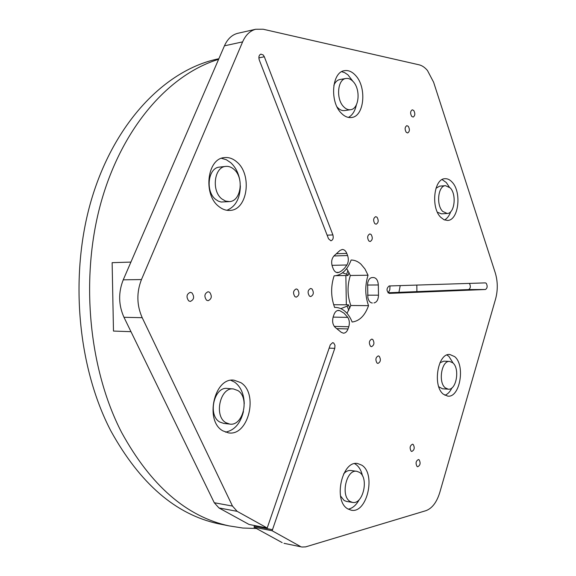 <?xml version="1.0" encoding="UTF-8"?>
<svg xmlns="http://www.w3.org/2000/svg" width="576" height="576" viewBox="0 0 576 576"><rect width="100%" height="100%" fill="white"/><g stroke="black" fill="none" stroke-linecap="round" stroke-linejoin="round"><path stroke-width="0.86" d="M347.947 270.475L346.63 274.262L348.005 275.472L349.034 272.498M348.005 275.472L336.204 275.652M346.63 274.262L342.533 272.794M349.79 308.189L348.487 304.834L333.655 304.718M348.782 310.32L347.148 306.137L348.487 304.834M347.148 306.137L340.848 308.642M218.599 59.335C169.56 74.21 122.422 126.598 101.167 201.946C80.006 277.222 88.553 368.467 121.615 432.468C150.754 485.554 186.545 516.694 228.989 525.874L242.755 528.026L256.406 528.487M218.858 58.73L216.418 59.263C165.838 70.56 115.783 120.838 92.383 196.546C69.062 272.153 76.896 365.825 110.923 431.057C140.033 483.646 175.824 514.534 218.29 523.728L222.192 524.506M346.342 304.819L345.859 275.501M416.894 291.622L416.83 285.077M400.219 285.61L398.93 292.334M388.325 292.752L389.815 289.786L389.995 285.934M130.975 331.675L113.479 331.063L112.133 262.67L130.918 262.087M284.249 543.37L302.04 547.034L305.662 546.876L425.902 510.682C432.108 508.414 436.738 502.337 439.783 492.466L495.612 298.894C497.945 290.102 497.822 281.39 495.238 272.765L433.613 82.231L427.478 70.538C424.894 67.442 422.1 65.542 419.105 64.822L263.124 29.225L255.686 29.261C250.02 30.802 245.664 35.006 242.618 41.875L141.466 279.562C136.447 292.471 136.692 305.172 142.2 317.686L232.481 506.066L237.154 511.337L218.945 507.938L214.265 502.733L232.481 506.066M337.068 106.97L337.709 107.69C339.926 109.951 342.245 110.916 344.664 110.57L350.46 109.728M343.706 106.798C345.924 109.073 348.235 110.045 350.647 109.699C359.15 108.922 360.842 89.316 353.124 81.547C350.827 79.099 348.408 78.084 345.852 78.502C337.421 79.402 335.887 99.281 343.706 106.798M355.45 75.319C351.979 71.582 348.3 70.034 344.426 70.69C331.79 72.086 329.551 102.017 341.323 113.191C344.614 116.546 348.048 117.979 351.619 117.49C364.392 116.374 366.991 87.062 355.45 75.319M352.973 81.389L347.911 74.822L344.578 72.612L341.676 71.698M219.773 167.069L219.514 167.098C208.022 167.702 205.15 191.484 215.676 199.418L218.318 201.139L221.119 202.018L229.313 201.614M221.818 198.907L225.562 201.096L229.514 201.6C241.135 201.24 244.274 177.617 233.885 169.279C231.314 167.047 228.564 166.09 225.648 166.414C214.164 167.011 211.291 190.922 221.818 198.907M236.858 161.978C232.949 158.551 228.766 157.097 224.302 157.615C207.122 158.609 202.918 194.587 218.75 206.417C222.35 209.362 226.13 210.686 230.098 210.398C247.594 209.945 252.396 174.622 236.858 161.978M239.746 179.856C238.334 172.642 235.325 166.918 230.731 162.684L226.274 159.696L221.486 158.314M233.489 388.966C220.306 386.77 213.581 415.944 225.871 422.683L229.702 424.08C243.05 426.514 249.934 397.663 237.859 390.55L233.489 388.966L227.354 388.469C214.164 386.28 207.439 415.289 219.73 421.999L223.747 423.41M240.811 382.63L234.065 380.196C214.337 376.985 204.322 420.869 222.826 430.834L228.377 432.857C248.472 436.601 258.847 393.43 240.811 382.63M244.246 403.769C243.958 393.926 240.775 386.726 234.677 382.169L230.89 380.318M340.488 495.914L344.16 500.522L346.586 501.437M350.15 501.494L352.418 502.387C362.995 504.986 369.216 478.001 359.453 472.349L356.875 471.326C346.399 468.821 340.214 496.123 350.15 501.494M361.742 465.156L357.761 463.572C342.079 459.85 332.82 500.926 347.796 508.874L351.072 510.17C366.991 514.109 376.322 473.731 361.742 465.156M362.527 475.97C361.31 470.57 359.064 466.704 355.774 464.364L354.614 463.68M438.754 386.734L442.483 388.786L448.25 389.182C456.386 390.42 460.102 368.496 452.794 362.815L449.654 361.433C441.576 360.252 437.897 382.442 445.327 387.907L448.25 389.182M454.637 356.616L449.849 354.506C437.753 352.742 432.252 386.136 443.441 394.258L447.746 396.13C459.972 398.002 465.559 365.213 454.637 356.616M453.168 363.175L448.884 356.357L446.933 355.018M437.414 212.242L441.439 213.833L447.206 213.487C454.622 213.581 456.826 194.443 450.202 187.877L445.471 185.674C438.098 185.645 435.967 205.042 442.692 211.406L447.206 213.487M452.052 182.059C449.827 179.633 447.437 178.524 444.881 178.718C433.829 178.704 430.675 207.893 440.798 217.354L444.053 219.758L447.48 220.435C458.633 220.594 461.959 191.981 452.052 182.059M449.258 186.984L446.299 182.534L442.109 179.59M377.028 217.217L375.703 216.662C373.306 218.117 373.01 220.45 374.818 223.661L376.128 224.208C378.526 222.761 378.821 220.428 377.028 217.217M371.095 234.468L369.799 233.928C367.337 235.397 367.02 237.751 368.849 240.991L370.13 241.524C372.6 240.07 372.924 237.715 371.095 234.468M413.741 110.484L412.265 109.807C410.285 111.19 410.098 113.386 411.703 116.395L413.165 117.065C415.145 115.697 415.339 113.501 413.741 110.484M408.29 126.317L406.836 125.662C404.798 127.051 404.597 129.269 406.231 132.307L407.671 132.962C409.716 131.58 409.918 129.362 408.29 126.317M379.238 356.278L378.302 355.896C375.61 357.358 375.185 359.741 377.035 363.053L377.95 363.427C380.65 361.98 381.082 359.597 379.238 356.278M372.773 339.487L371.779 339.084C369.079 340.56 368.669 342.95 370.534 346.277L371.513 346.673C374.213 345.211 374.638 342.821 372.773 339.487M297.554 289.433L296.215 288.929C293.177 290.527 292.752 293.098 294.926 296.654L296.237 297.151C299.282 295.574 299.722 293.004 297.554 289.433M311.99 288.965L310.687 288.468C307.742 290.038 307.325 292.579 309.434 296.078L310.709 296.568C313.661 295.013 314.093 292.478 311.99 288.965M209.664 292.291L208.087 291.744C204.458 293.486 203.94 296.302 206.532 300.182L208.08 300.715C211.716 298.994 212.249 296.186 209.664 292.291M191.945 292.867L190.31 292.313C186.559 294.084 186.019 296.942 188.705 300.888L190.296 301.435C194.062 299.686 194.609 296.834 191.945 292.867M419.09 459.778L418.486 459.526C415.836 460.951 415.375 463.277 417.082 466.502L417.679 466.747C420.322 465.336 420.797 463.01 419.09 459.778M413.194 444.463L412.538 444.19C409.889 445.615 409.428 447.955 411.156 451.195L411.79 451.454C414.446 450.043 414.914 447.71 413.194 444.463M387.958 292.766L468.626 289.57C470.578 288.274 470.844 286.236 469.433 283.442L469.39 283.399M485.446 289.505C487.382 288.194 487.649 286.128 486.252 283.298L485.352 282.888L389.146 285.962C386.302 288.49 386.323 290.966 389.21 293.393L485.446 289.505L468.626 289.57M368.05 275.213C364.86 285.48 365.018 295.632 368.539 305.647C364.946 315.612 359.482 321.07 352.145 322.027C350.309 317.383 347.839 313.74 344.736 311.105C341.863 308.722 338.76 307.498 335.434 307.433L334.62 307.454C330.833 297.058 330.66 286.531 334.094 275.861C341.726 275.263 347.407 269.986 351.137 260.014C354.629 260.05 357.89 261.41 360.9 264.11L364.939 268.942L368.05 275.213L350.338 275.479L346.702 268.553M333.115 317.117L347.796 317.376L344.023 313.178L339.653 310.594L337.406 310.565M300.19 546.329L272.124 530.748L334.771 348.358L334.973 345.341L333.749 343.051L332.683 342.634L330.286 344.822L267.199 528.012L237.154 511.337M264.326 56.765L263.225 54.986L260.906 54.122C258.977 55.015 258.437 56.981 259.294 60.019L328.522 238.774L330.89 240.804C332.993 240.062 333.662 238.097 332.899 234.907L264.326 56.765L258.862 57.866M272.124 530.748L253.987 527.162L254.664 525.557M242.618 41.875L224.446 45.828L123.242 279.828L141.466 279.562M336.355 272.405L339.026 272.354L341.539 270.907L344.426 268.33L346.939 264.989L331.985 265.342M339.026 272.354L337.709 272.664C335.794 272.599 334.296 271.303 333.23 268.776L332.388 266.623C331.034 262.224 331.603 258.624 334.073 255.809L339.926 250.495L342.252 249.466C344.203 249.502 345.715 250.819 346.788 253.404L347.602 255.535C348.739 258.97 348.516 262.123 346.939 264.989M218.945 507.938L249.055 524.455L267.199 528.012M347.796 317.376C349.459 320.119 349.783 323.244 348.761 326.75L348.019 328.932C346.99 331.697 345.456 333.115 343.426 333.18L341.273 332.33L335.261 327.456C332.698 324.828 332.014 321.278 333.216 316.793L333.986 314.582C335.023 311.875 336.535 310.478 338.53 310.378L339.653 310.594M368.539 305.647L350.827 305.503L346.997 313.315M367.502 295.171L378.49 295.171L378.324 284.962C377.978 280.418 376.402 277.949 373.579 277.538L372.089 277.567C369.785 277.855 368.302 279.792 367.625 283.37L367.855 297.533C368.611 300.96 370.102 302.782 372.334 303.005L371.621 302.911M350.338 275.479C347.134 285.61 347.292 295.618 350.827 305.503M142.2 317.686L123.977 317.297L214.265 502.733M378.49 295.171C378.288 299.743 376.783 302.328 373.968 302.926M123.977 317.297C118.476 304.999 118.231 292.507 123.242 279.828M224.446 45.828C227.491 39.053 231.862 34.891 237.542 33.358L238.298 33.185M282.146 542.614L253.987 527.162M444.528 219.96C447.199 218.52 449.266 215.755 450.727 211.673M445.471 185.674L439.704 186.134L435.967 188.273M444.938 395.28C447.732 394.186 450.072 391.716 451.958 387.864M449.654 361.433L443.894 361.152L439.956 362.75M348.286 509.162C352.62 508.262 356.285 505.073 359.273 499.594M356.738 471.305L350.892 470.498C348.3 470.174 345.866 471.334 343.577 473.969M225.504 432.144C234.454 430.351 240.437 423.504 243.439 411.595M226.872 210.276C235.584 206.683 240.077 198.526 240.358 185.803M348.422 117.418C352.39 115.243 355.046 111.046 356.393 104.803M340.078 79.488L339.862 79.524C337.262 80.078 335.261 82.008 333.842 85.313M334.771 348.358L329.148 348.12M272.592 529.704L254.462 526.14M332.899 234.907L327.132 235.188M348.761 326.75L334.26 326.383M336.708 328.63L348.019 328.932M378.324 284.962L367.423 285.048M333.914 255.96L347.602 255.535M346.788 253.404L336.348 253.742M218.851 58.759L216.418 59.263M228.989 525.874L218.29 523.728M223.567 423.389L229.702 424.08M346.421 501.415L352.418 502.387M335.434 307.433L334.606 307.426M219.514 167.098L225.648 166.414M339.862 79.524L345.852 78.502M255.686 29.261L237.542 33.358M284.004 543.319L302.04 547.034"/></g></svg>

